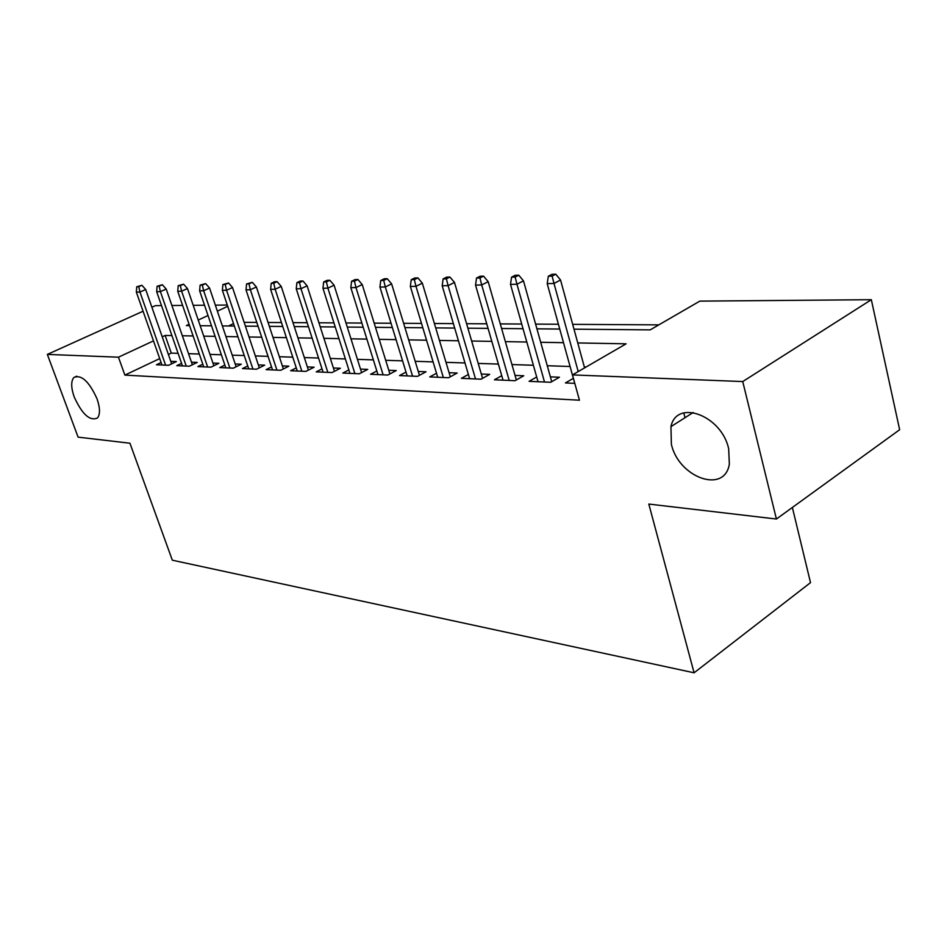 <?xml version="1.0" encoding="UTF-8"?>
<svg xmlns="http://www.w3.org/2000/svg" width="947" height="947" viewBox="0 0 947 947"><rect width="100%" height="100%" fill="white"/><g stroke="black" fill="none" stroke-linecap="round" stroke-linejoin="round"><path stroke-width="1.42" d="M671.364 444.19L670.961 426.635C676.395 398.888 721.425 415.106 728.657 448.712L729.356 464.066C724.668 494.393 678.537 477.477 671.364 444.19M74.221 396.994C71.001 387.714 70.883 381.215 73.842 377.51C81.347 374.278 89.077 381.381 97.02 398.794C100.133 407.908 100.287 414.301 97.47 417.97C89.941 421.403 82.2 414.407 74.221 396.994M792.367 507.462L810.514 582.642L694.092 672.796L172.33 560.198L129.928 443.22L78.104 437.147L47.35 354.415L143.068 311.22M151.887 307.23L155.426 305.644L161.499 305.585M171.892 305.502L182.605 305.419M193.2 305.325L204.528 305.23M215.336 305.147L227.304 305.041M658.828 324.868L572.675 324.348M558.422 324.253L535.6 324.111M521.714 324.028L500.276 323.898M486.734 323.815L466.575 323.696M453.364 323.614L434.389 323.495M421.498 323.412L403.623 323.306M391.028 323.235L374.183 323.128M361.872 323.057L345.975 322.951M333.948 322.88L318.938 322.785M307.171 322.714L292.99 322.631M281.472 322.56L268.084 322.477M256.791 322.406L244.125 322.335M573.989 329.177L650.187 329.876L699.821 301.122L871.335 299.702L742.744 381.558L572.462 374.905L626.109 343.82L577.765 342.944M742.744 381.558L776.41 519.027L899.65 429.725L871.335 299.702M573.349 378.338L565.43 382.943L574.793 383.357M536.689 377.001L529.101 381.321L550.692 382.292L559.452 377.226L550.385 376.859M501.744 375.699L494.452 379.783L515.05 380.706L523.75 375.77L515.05 375.414M468.386 374.456L461.378 378.315L481.04 379.191L489.694 374.373L481.313 374.029M436.508 373.26L429.772 376.906L448.57 377.746L457.152 373.047L449.091 372.716M406.014 372.1L399.539 375.568L417.52 376.361L426.043 371.78L418.278 371.461M376.835 370.987L370.585 374.278L387.808 375.048L396.26 370.561L388.779 370.253M348.863 369.922L342.838 373.047L359.339 373.781L367.732 369.389L360.511 369.093M322.027 368.88L316.215 371.863L332.054 372.562L340.364 368.276L333.391 367.992M296.281 367.874L290.658 370.727L305.869 371.402L314.108 367.199L307.373 366.927M271.54 366.915L266.107 369.638L280.714 370.277L288.882 366.169L282.372 365.897M247.747 365.98L242.491 368.584L256.542 369.212L264.639 365.175L258.33 364.915M224.853 365.08L219.763 367.578L233.293 368.17L241.319 364.216L235.211 363.968M202.812 364.204L197.876 366.596L210.909 367.176L218.864 363.305L212.933 363.056M181.575 363.364L176.793 365.66L189.353 366.217L197.225 362.417L191.483 362.18M233.53 323.602L228.535 325.969M159.712 358.593L124.874 375.107L579.446 400.214L572.462 374.905M586.051 367.034L584.335 366.974M570.082 366.501L547.259 365.731M533.374 365.27L511.925 364.548M498.382 364.086L478.211 363.411M464.989 362.961L445.99 362.334M433.087 361.896L415.188 361.292M402.57 360.866L385.701 360.298M373.367 359.884L357.445 359.351M345.383 358.949L330.349 358.44M318.547 358.049L304.33 357.564M292.777 357.173L279.353 356.723M268.037 356.344L255.335 355.918M244.243 355.551L232.228 355.149M221.361 354.782L209.974 354.391M199.32 354.036L188.536 353.669M178.083 353.326L171.3 353.101L168.4 354.474M161.097 362.547L156.456 364.761L168.566 365.293L176.367 361.565L170.791 361.34M776.41 519.027L648.813 504.064L694.092 672.796M124.874 375.107L118.446 357.185L47.35 354.415M171.916 335.569L165.145 335.451L162.221 336.812M153.485 340.884L118.446 357.185M563.512 342.684L540.69 342.269M526.804 342.021L505.355 341.63M491.813 341.382L471.653 341.015M458.431 340.778L439.455 340.435M426.552 340.198L408.666 339.878M396.059 339.642L379.202 339.334M366.88 339.109L350.97 338.825M338.931 338.612L323.91 338.339M312.131 338.115L297.938 337.866M286.408 337.653L272.996 337.404M261.692 337.203L249.014 336.978M237.946 336.777L225.942 336.552M215.099 336.351L203.735 336.149M193.105 335.96L182.345 335.759M189.104 324.3L186.346 325.579L189.554 325.614M200.172 325.709L211.524 325.815M222.356 325.922L234.335 326.028M245.403 326.135L258.069 326.253M269.35 326.348L282.751 326.478M294.28 326.585L308.45 326.715M320.228 326.822L335.238 326.964M347.277 327.07L363.175 327.224M375.486 327.331L392.33 327.496M404.937 327.603L422.812 327.769M435.703 327.899L454.678 328.064M467.889 328.195L488.06 328.372M501.59 328.502L523.04 328.704M536.925 328.834L559.748 329.047M227.73 306.319L217.36 311.149M208.009 315.505L198.243 320.05M171.3 353.101L165.145 335.451M685.012 417.686L683.781 412.904M171.656 363.814L145.696 289.51L139.955 292.043L165.595 365.163M138.747 286.704L141.943 285.296L136.747 286.752L138.747 286.704L139.955 292.043L136.356 292.126L161.961 364.997M145.696 289.51L141.943 285.296M136.747 286.752L136.356 292.126M192.371 364.761L166.199 289.036L160.398 291.629L186.228 366.087M159.167 286.172L162.387 284.751L157.084 286.231L159.167 286.172L160.398 291.629L156.669 291.7L182.463 365.909M166.199 289.036L162.387 284.751M157.084 286.231L156.669 291.7M213.856 365.743L187.47 288.551L181.623 291.191L207.642 367.034M180.356 285.639L183.6 284.183L178.202 285.686L180.356 285.639L181.623 291.191L177.74 291.262L203.723 366.856M187.47 288.551L183.6 284.183M178.202 285.686L177.74 291.262M236.146 366.761L209.559 288.042L203.652 290.729L229.861 368.016M202.35 285.071L205.641 283.591L200.113 285.13L202.35 285.071L203.652 290.729L199.628 290.812L225.8 367.838M209.559 288.042L205.641 283.591M200.113 285.13L199.628 290.812M259.312 367.827L232.524 287.521L226.558 290.255L252.932 369.046M225.22 284.491L228.535 282.975L222.888 284.55L225.22 284.491L226.558 290.255L222.367 290.338L248.718 368.857M232.524 287.521L228.535 282.975M222.888 284.55L222.367 290.338M283.378 368.939L256.388 286.977L250.363 289.758L276.915 370.111M248.99 283.875L252.34 282.336L246.575 283.934L248.99 283.875L250.363 289.758L246.007 289.853L272.535 369.922M256.388 286.977L252.34 282.336M246.575 283.934L246.007 289.853M308.402 370.111L281.235 286.408L275.151 289.249L301.868 371.224M273.742 283.248L277.128 281.673L274.606 281.744L271.221 283.307L273.742 283.248L275.151 289.249L270.617 289.344L297.299 371.023M281.235 286.408L277.128 281.673M271.221 283.307L270.617 289.344M334.469 371.319L307.112 285.816L300.968 288.717L327.84 372.372M299.524 282.585L302.933 280.987L300.306 281.046L296.896 282.656L299.524 282.585L300.968 288.717L296.245 288.811L323.093 372.171M307.112 285.816L302.933 280.987M296.896 282.656L296.245 288.811M361.612 372.597L334.09 285.189L327.887 288.16L354.9 373.58M326.395 281.898L329.84 280.265L327.094 280.336L323.661 281.969L326.395 281.898L327.887 288.16L322.963 288.255L349.952 373.367M334.09 285.189L329.84 280.265M323.661 281.969L322.963 288.255M389.915 373.923L362.228 284.55L355.977 287.568L383.121 374.834M354.438 281.176L357.919 279.507L355.054 279.59L351.574 281.247L354.438 281.176L355.977 287.568L350.84 287.675L377.96 374.61M362.228 284.55L357.919 279.507M351.574 281.247L350.84 287.675M419.45 375.32L391.62 283.875L385.322 286.965L412.584 376.148M383.724 280.43L387.24 278.726L384.245 278.797L380.741 280.501L383.724 280.43L385.322 286.965L379.936 287.071L407.186 375.9M391.62 283.875L387.24 278.726M380.741 280.501L379.936 287.071M450.31 376.788L422.338 283.177L415.982 286.325L443.35 377.51M414.348 279.649L417.887 277.897L414.75 277.98L411.223 279.72L414.348 279.649L415.982 286.325L410.359 286.444L437.715 377.261M422.338 283.177L417.887 277.897M411.223 279.72L410.359 286.444M482.579 378.338L454.489 282.431L448.085 285.663L475.524 378.942M446.392 278.82L449.955 277.045L446.676 277.128L443.113 278.915L446.392 278.82L448.085 285.663L442.202 285.781L469.629 378.682M454.489 282.431L449.955 277.045M443.113 278.915L442.202 285.781M516.352 379.96L488.167 281.661L481.703 284.964L509.214 380.445M479.963 277.968L483.55 276.145L480.117 276.24L476.53 278.051L479.963 277.968L481.703 284.964L475.536 285.094L503.035 380.173M488.167 281.661L483.55 276.145M476.53 278.051L475.536 285.094M551.734 381.688L523.478 280.857L516.967 284.242L544.513 382.008M515.156 277.069L518.778 275.198L515.18 275.293L511.569 277.163L515.156 277.069L516.967 284.242L510.504 284.372L538.026 381.724M523.478 280.857L518.778 275.198M511.569 277.163L510.504 284.372M584.583 367.886L560.541 280.004L554.007 283.473L578.215 371.579M552.125 276.122L555.771 274.204L551.983 274.31L548.349 276.216L552.125 276.122L554.007 283.473L547.2 283.615L574.734 383.357M560.541 280.004L555.771 274.204M548.349 276.216L547.2 283.615M670.961 426.635L693.216 412.478M73.842 377.51L76.719 376.172"/></g></svg>
